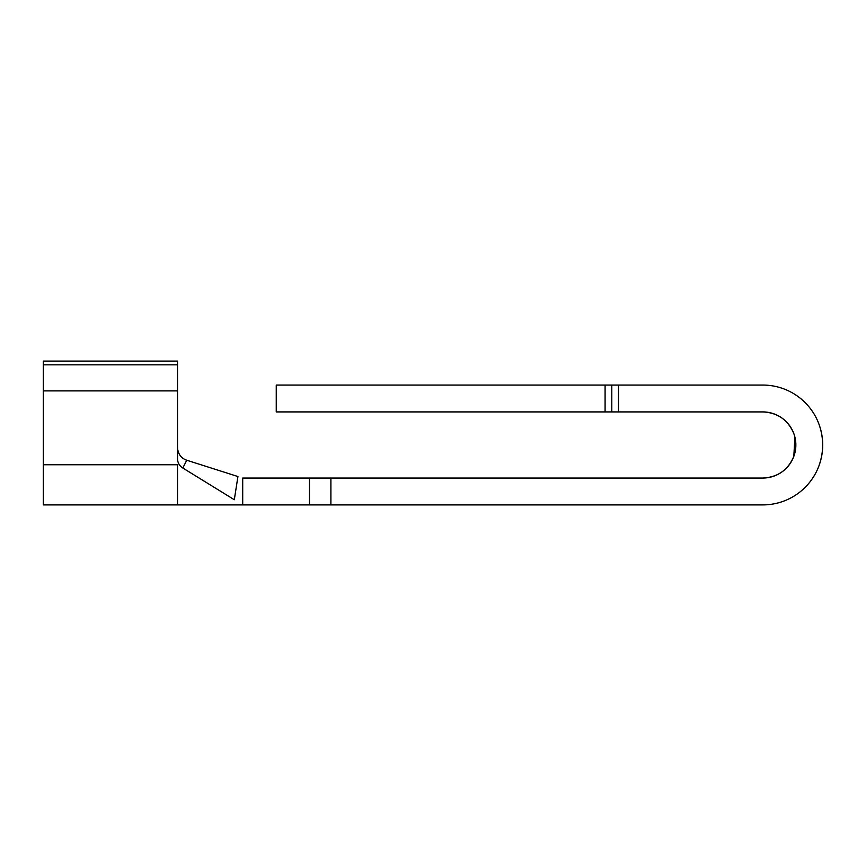 <?xml version="1.0" encoding="UTF-8"?>
<svg xmlns="http://www.w3.org/2000/svg" width="866" height="866" viewBox="0 0 866 866"><rect width="100%" height="100%" fill="white"/><g stroke="black" fill="none" stroke-linecap="round" stroke-linejoin="round"><path stroke-width="1.3" d="M276.254 385.067L276.254 411.913L605.085 411.913L605.085 385.067L276.254 385.067M618.508 411.913L762.784 411.913A33.07 33.07 0 0 1 795.854 444.983A33.07 33.07 0 0 1 762.784 478.054L242.707 478.054L242.707 504.9L762.784 504.9A59.916 59.916 0 0 0 822.7 444.983A59.916 59.916 0 0 0 762.784 385.067L618.508 385.067L618.508 411.913L605.085 411.913M605.085 385.067L618.508 385.067M177.519 364.824L43.3 364.824L43.3 361.1L177.519 361.1L177.519 459.034C177.714 462.888 179.479 465.876 182.813 468.008L234.307 499.725L237.934 476.538L186.764 460.236L182.813 468.008M43.3 364.824L43.3 504.9L242.707 504.9M43.3 464.75L177.519 464.75L177.519 504.9M177.519 390.891L43.3 390.891M177.519 448.177C178.255 454.347 181.34 458.363 186.764 460.236M794.36 435.154L793.808 433.53C787.963 419.858 777.625 412.66 762.784 411.913M794.912 437.157L793.808 456.436C787.973 470.108 777.636 477.318 762.784 478.054M818.987 424.232C823.88 438.023 823.88 451.857 818.987 465.735M309.465 478.054L309.465 504.9M611.797 411.913L611.797 385.067M330.899 478.054L330.899 504.9"/></g></svg>
